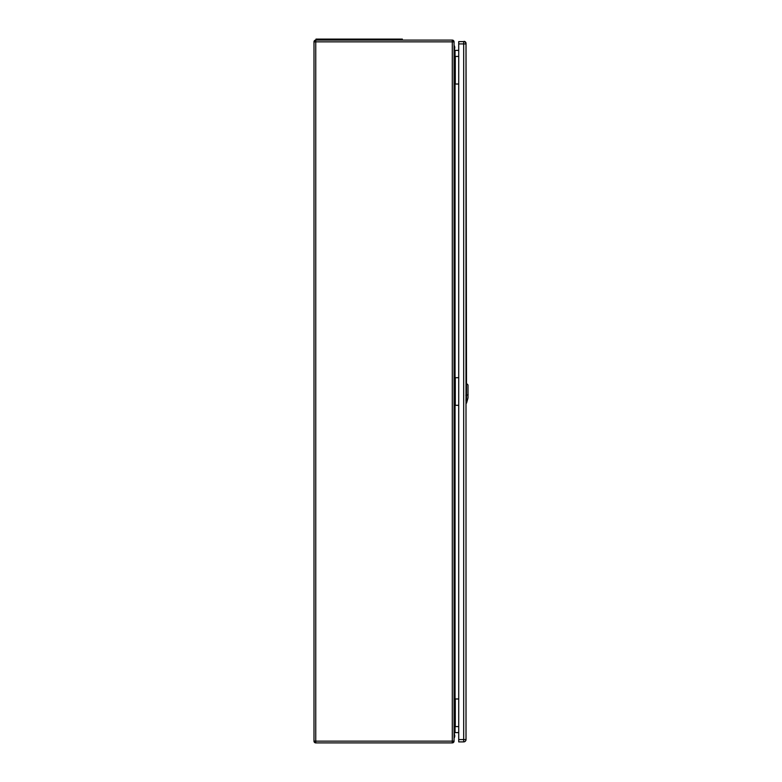 <?xml version="1.0" encoding="UTF-8"?>
<svg xmlns="http://www.w3.org/2000/svg" width="782" height="782" viewBox="0 0 782 782"><rect width="100%" height="100%" fill="white"/><g stroke="black" fill="none" stroke-linecap="round" stroke-linejoin="round"><path stroke-width="1.17" d="M454.049 56.421L454.049 741.141A1.76 1.76 0 0 1 452.289 742.9L315.752 742.9A1.76 1.76 0 0 1 313.993 741.141L313.993 41.857A1.76 1.76 0 0 1 315.752 40.107L452.289 40.107A1.76 1.76 0 0 1 454.049 41.857L454.049 56.421L455.056 56.421L455.056 84.026L458.721 84.026M454.049 698.971L458.721 698.971M454.049 377.696L458.721 377.696M454.049 84.026L455.056 84.026L455.056 405.311L458.721 405.311M458.721 50.39L455.056 50.39L455.056 56.421L458.721 56.421M458.721 732.607L455.056 732.607L454.049 733.614M454.049 405.311L455.056 405.311L455.056 726.586L458.721 726.586M454.049 726.586L455.056 726.586L455.056 732.607M454.049 49.393L455.056 50.39M402.349 40.107L402.349 39.1L315.996 39.1L315.996 40.107M454.049 738.12A3.763 3.763 -0 0 0 454.049 733.692M466.668 402.691L466.688 402.632C466.991 400.091 466.922 400.091 466.502 402.622L466.502 402.622C466.922 400.091 466.991 400.091 466.688 402.632L468.007 397.921L468.007 384.969L466.502 383.463L466.502 402.622M454.049 45.385A3.763 3.763 180 0 1 454.107 49.725A3.763 3.763 180 0 0 454.049 45.444M458.721 41.612L463.687 41.612A2.307 2.307 0 0 1 466.004 43.919L466.004 739.586A2.307 2.307 0 0 1 463.687 741.893L458.721 741.893L458.721 41.612L464.019 41.632M465.935 43.372L466.023 43.372A2.004 2.004 0 0 0 464.019 41.358A2.004 2.004 0 0 1 466.023 43.372L466.502 383.463M466.551 403.121L466.004 403.317L466.023 739.635A2.004 2.004 0 0 1 465.652 740.798A2.004 2.004 0 0 0 466.023 739.635M315.752 742.9L315.752 741.141L452.289 741.141L452.289 41.857L315.752 41.857L315.752 741.141L313.993 741.141M455.3 56.421L455.3 84.026M455.3 405.311L455.3 377.696M455.3 726.586L455.3 698.971M452.289 40.107L452.289 41.857L454.049 41.857M454.049 741.141L452.289 741.141L452.289 742.9M313.993 41.857L315.752 41.857L315.752 40.107M320.014 39.1L320.014 40.107M398.331 39.1L398.331 40.107M466.434 400.052L467.607 399.543M468.135 394.617L466.365 395.379M465.857 395.33L466.541 395.321M466.541 400.022L465.857 400.032M458.721 739.586L463.687 739.586L463.687 43.919L458.721 43.919M466.004 739.586L463.687 739.586L463.687 741.893M463.687 41.612L463.687 43.919L466.004 43.919M466.698 402.583L467.265 400.58"/></g></svg>
